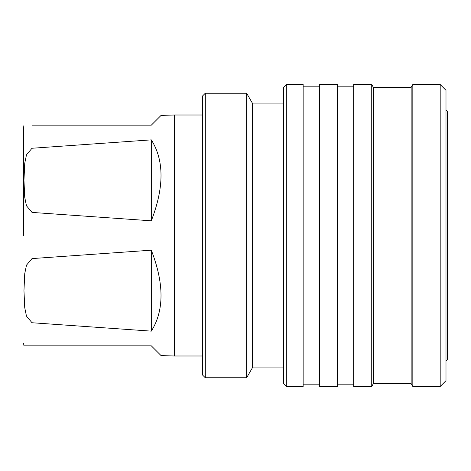 <?xml version="1.0" encoding="UTF-8"?>
<svg xmlns="http://www.w3.org/2000/svg" width="471" height="471" viewBox="0 0 471 471"><rect width="100%" height="100%" fill="white"/><g stroke="black" fill="none" stroke-linecap="round" stroke-linejoin="round"><path stroke-width="0.71" d="M23.55 235.5L23.55 127.824L23.55 235.5M32.01 212.409L26.453 205.75L24.733 197.32L23.962 180.293L24.751 163.231L26.482 154.835L32.01 148.259L151.303 139.858C164.255 160.364 164.255 187.352 151.303 220.811L32.01 212.409L32.01 258.591L151.303 250.189C164.255 283.648 164.255 310.636 151.303 331.142L32.01 322.741L26.453 316.082L24.733 307.651L23.962 290.625L24.751 273.563L26.482 265.167L32.01 258.591M32.01 125.168L151.303 125.168L32.01 125.168L32.01 148.259M151.303 345.832L23.962 345.832L151.303 345.832L161.076 355.605L174.529 355.994L174.529 115.006L161.076 115.395L151.303 125.168M202.395 96.131L202.395 374.869L205.297 377.771L205.297 93.229L202.395 96.131M283.401 367.898L252.338 367.898L246.633 377.771L246.633 93.229L205.297 93.229M252.338 367.898L252.338 103.102L246.633 93.229M445.996 110.067L447.45 111.521L447.45 359.479L445.996 360.933M283.401 87.423L283.401 383.577L286.309 386.479L286.309 84.521L283.401 87.423M286.309 386.479L303.147 386.479L303.147 84.521L286.309 84.521M337.407 386.479L337.407 84.521L319.409 84.521L319.409 386.479L337.407 386.479M440.191 386.479L440.191 84.521L445.996 90.326L445.996 380.674L440.191 386.479L412.832 386.479L412.832 84.521L411.154 87.423L411.154 383.577L412.832 386.479M411.154 87.423L373.409 87.423L373.409 383.577L371.737 386.479L371.737 84.521L353.668 84.521L353.668 386.479L371.737 386.479M373.409 87.423L371.737 84.521M160.682 115.789L161.076 115.395M151.303 139.858L151.303 220.811M161.076 355.605L160.682 355.211M151.303 250.189L151.303 331.142M32.01 345.832L32.01 322.741M23.962 125.168L23.55 127.824M202.395 355.994L174.529 355.994M246.633 377.771L205.297 377.771M319.409 384.159L303.147 384.159M353.668 384.159L337.407 384.159M411.154 383.577L373.409 383.577M353.668 86.841L337.407 86.841M440.191 84.521L412.832 84.521M319.409 86.841L303.147 86.841M283.401 103.102L252.338 103.102M202.395 115.006L174.529 115.006M23.962 345.832L23.55 343.176"/></g></svg>
